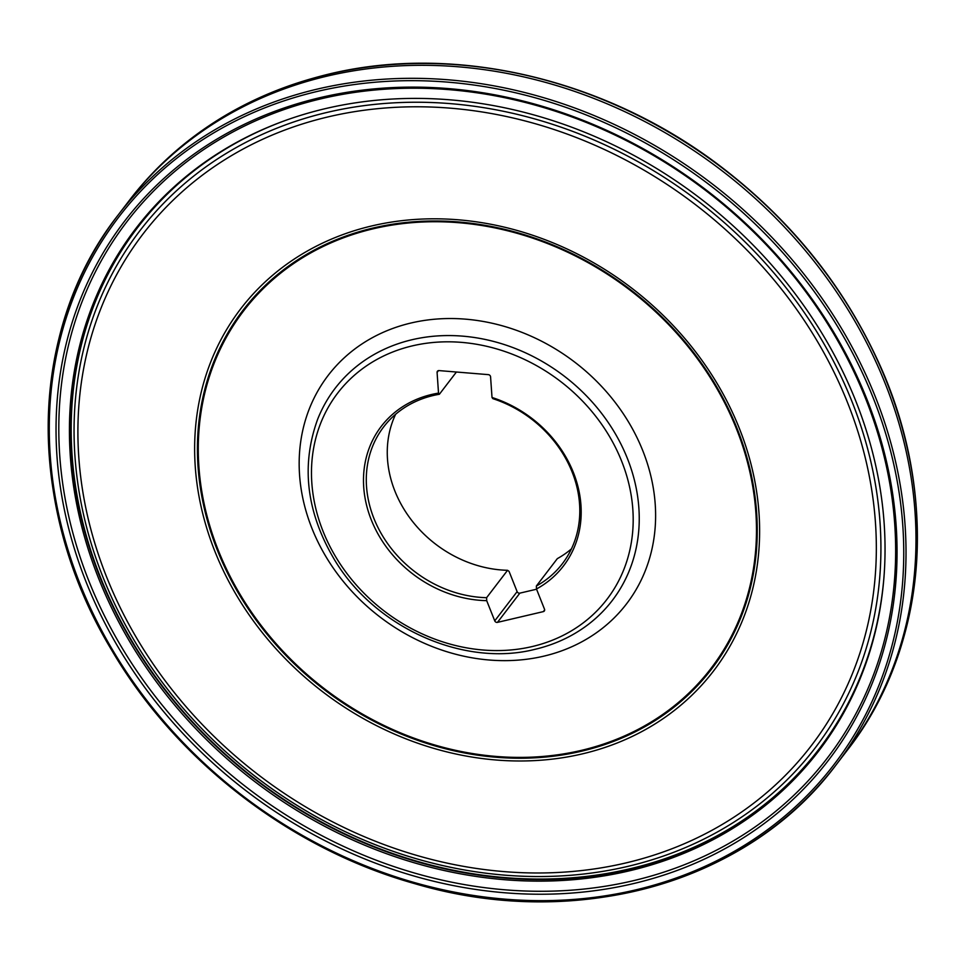 <?xml version="1.0" encoding="UTF-8"?>
<svg xmlns="http://www.w3.org/2000/svg" width="965" height="965" viewBox="0 0 965 965"><rect width="100%" height="100%" fill="white"/><g stroke="black" fill="none" stroke-linecap="round" stroke-linejoin="round"><path stroke-width="1.45" d="M486.698 600.652A114.763 97.96 37.4 0 1 366.205 503.682A114.763 97.96 37.4 0 1 438.52 393.105L439.377 394.263A112.543 96.054 -142.6 0 0 383.684 426.868A112.543 96.054 -142.6 0 0 382.574 535.865A112.543 96.054 -142.6 0 0 486.601 597.697L486.698 600.652L494.743 620.857L517.119 591.629L509.074 571.425L507.566 570.303A112.543 96.054 37.4 0 1 409.027 516.794A112.543 96.054 37.4 0 1 395.614 414.287M438.472 370.62L437.085 372.442L438.52 393.105M437.085 372.442A2.22 1.894 37.4 0 1 439.039 370.596L488.326 374.637A2.22 1.894 37.4 0 1 490.57 376.82L492.017 397.483A114.763 97.96 37.4 0 1 578.469 488.7A114.763 97.96 37.4 0 1 536.468 588.988L536.359 586.02L557.324 558.639A112.543 96.054 37.4 0 0 571.437 548.88M517.119 591.629A2.22 1.894 -142.6 0 0 519.858 593.137L497.482 622.365L543.331 611.617A2.22 1.894 37.4 0 0 544.501 609.18L536.468 588.988M497.482 622.365A2.22 1.894 37.4 0 1 494.743 620.857M536.564 589.217L519.858 593.137M136.463 227.692A429.907 366.953 -142.6 0 0 255.363 779.624A429.907 366.953 -142.6 0 0 819.189 750.336M372.068 225.87A297.799 254.181 37.4 0 1 756.753 568.674A297.799 254.181 37.4 0 1 302.612 675.198A297.799 254.181 37.4 0 1 372.068 225.87M536.359 586.02A112.543 96.054 -142.6 0 0 562.402 563.681A112.543 96.054 -142.6 0 0 492.862 398.654L492.017 397.483M439.377 394.263L456.409 372.02M486.601 597.697L507.566 570.303M325.555 108.587A429.907 366.953 37.4 0 1 792.627 290.477A429.907 366.953 37.4 0 1 818.61 751.108A429.907 366.953 37.4 0 1 254.193 781.155A429.907 366.953 37.4 0 1 135.872 228.452A429.907 366.953 37.4 0 1 325.555 108.587M321.598 98.671A441.102 376.507 37.4 0 1 891.407 606.442A441.102 376.507 37.4 0 1 218.729 764.232A441.102 376.507 37.4 0 1 321.598 98.671M129.455 200.25L128.043 202.095A452.163 385.94 37.4 0 1 327.533 76.018A452.163 385.94 37.4 0 1 818.778 267.317A452.163 385.94 37.4 0 1 846.112 751.795L836.148 764.799C748.092 883.047 576.238 931.442 414.636 883.626C290.537 848.947 176.33 760.83 111.397 649.674C25.006 506.734 27.659 330.078 118.08 215.099A452.163 385.94 37.4 0 1 317.569 89.033A452.163 385.94 37.4 0 1 808.815 280.333A452.163 385.94 37.4 0 1 836.148 764.799A452.163 385.94 37.4 0 1 242.517 796.402A452.163 385.94 37.4 0 1 118.08 215.099L128.043 202.095A452.163 385.94 37.4 0 1 327.533 76.018A452.163 385.94 37.4 0 1 818.778 267.317A452.163 385.94 37.4 0 1 846.112 751.795L847.523 749.938C928.378 646.429 939.958 493.175 877.173 359.221C842.409 284.53 791.179 220.985 723.473 168.61C608.794 79.612 456.71 43.099 329.161 74.016C245.834 94.22 179.261 136.294 129.455 200.25A452.163 385.94 37.4 0 1 328.944 74.172A452.163 385.94 37.4 0 1 820.19 265.472A452.163 385.94 37.4 0 1 847.523 749.938M320.127 97.634A443.297 378.377 37.4 0 1 801.746 285.17A443.297 378.377 37.4 0 1 828.549 760.155A443.297 378.377 37.4 0 1 246.545 791.131A443.297 378.377 37.4 0 1 124.557 221.226A443.297 378.377 37.4 0 1 320.127 97.634A443.297 378.377 37.4 0 1 801.746 285.17A443.297 378.377 37.4 0 1 828.549 760.155A443.297 378.377 37.4 0 1 246.545 791.131A443.297 378.377 37.4 0 1 124.557 221.226A443.297 378.377 37.4 0 1 320.127 97.634M412.501 345.832A169.587 144.75 -142.6 0 0 323.022 531.22A169.587 144.75 -142.6 0 0 532.173 646.562A169.587 144.75 -142.6 0 0 621.641 461.173A169.587 144.75 -142.6 0 0 412.501 345.832M883.711 579.989A429.027 366.193 37.4 0 1 255.604 779.31A429.027 366.193 37.4 0 1 284.072 120.951M327.449 112.326A425.3 363.009 37.4 0 1 876.835 601.895A425.3 363.009 37.4 0 1 228.271 754.039A425.3 363.009 37.4 0 1 327.449 112.326M328.643 116.765A420.849 359.209 37.4 0 1 872.288 601.219A420.849 359.209 37.4 0 1 230.502 751.759A420.849 359.209 37.4 0 1 328.643 116.765M373.238 227.993A295.085 251.865 37.4 0 1 754.413 567.673A295.085 251.865 37.4 0 1 304.421 673.232A295.085 251.865 37.4 0 1 373.238 227.993M373.576 228.717A294.216 251.129 37.4 0 1 753.641 567.408A294.216 251.129 37.4 0 1 304.964 672.653A294.216 251.129 37.4 0 1 373.576 228.717M411.09 322.986A187.898 160.383 37.4 0 1 642.823 450.788A187.898 160.383 37.4 0 1 543.693 656.188A187.898 160.383 37.4 0 1 311.96 528.398A187.898 160.383 37.4 0 1 411.09 322.986M317.654 419.268A174.52 148.96 37.4 0 1 564.236 376.145A174.52 148.96 37.4 0 1 586.973 625.429C571.642 636.791 554.284 644.765 534.887 649.349C464.032 667.382 375.687 628.046 335 560.593C306.496 512.946 300.706 465.842 317.654 419.268M543.331 611.617L544.658 609.88M317.63 91.349A450.378 384.42 37.4 0 1 899.416 609.808A450.378 384.42 37.4 0 1 212.59 770.914A450.378 384.42 37.4 0 1 317.63 91.349"/></g></svg>
